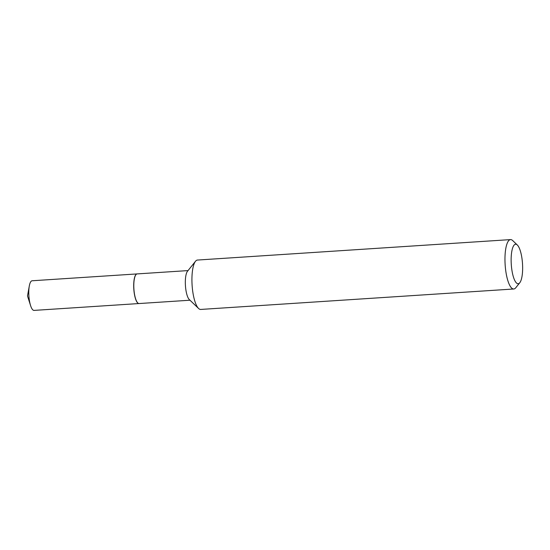 <?xml version="1.0" encoding="UTF-8"?>
<svg xmlns="http://www.w3.org/2000/svg" width="550" height="550" viewBox="0 0 550 550"><rect width="100%" height="100%" fill="white"/><g stroke="black" fill="none" stroke-linecap="round" stroke-linejoin="round"><path stroke-width="0.82" d="M137.094 273.914A14.85 4.214 86.3 0 0 137.046 273.921L32.127 280.768A14.85 4.214 86.3 0 0 29.294 286.028A14.85 4.214 86.3 0 0 29.356 300.183A14.85 4.214 86.3 0 0 30.566 305.559A14.85 4.214 86.3 0 0 34.066 310.399L138.978 303.545A14.85 4.214 86.3 0 0 139.033 303.545M137.046 273.921A14.85 4.214 86.3 0 0 134.269 293.329A14.85 4.214 86.3 0 0 138.978 303.545M135.871 274.746A14.74 4.187 86.3 0 0 135.857 274.766A14.74 4.187 86.3 0 0 133.836 289.004A14.74 4.187 86.3 0 0 137.692 302.864A14.74 4.187 86.3 0 0 137.741 302.913M188.038 270.586L137.142 273.914A14.85 4.214 86.3 0 0 135.96 274.643A14.85 4.214 86.3 0 0 135.939 274.656A14.85 4.214 86.3 0 0 133.904 289.004A14.85 4.214 86.3 0 0 137.789 302.961A14.85 4.214 86.3 0 0 139.081 303.545L189.97 300.218M514.016 245.197A19.8 5.624 86.3 0 0 511.899 270.112A19.8 5.624 86.3 0 0 519.764 282.769A19.8 5.624 86.3 0 0 519.784 282.748A19.8 5.624 86.3 0 0 522.5 263.615A19.8 5.624 86.3 0 0 517.316 245.004A19.8 5.624 86.3 0 0 514.016 245.197M517.316 245.004L512.689 240.57A24.75 7.026 86.3 0 0 510.538 239.601A24.75 7.026 86.3 0 0 508.558 240.811A24.75 7.026 86.3 0 0 505.457 268.4A24.75 7.026 86.3 0 0 513.769 288.991A24.75 7.026 86.3 0 0 515.749 287.774A24.75 7.026 86.3 0 0 515.769 287.746A24.75 7.026 86.3 0 0 515.797 287.712M510.538 239.601L197.498 260.047A24.75 7.026 86.3 0 0 195.518 261.257A24.75 7.026 86.3 0 0 195.498 261.291A24.75 7.026 86.3 0 0 192.101 285.202A24.75 7.026 86.3 0 0 198.577 308.468A24.75 7.026 86.3 0 0 200.729 309.437L513.769 288.991M195.498 261.291L187.468 271.294A14.85 4.214 86.3 0 0 187.468 271.294A14.85 4.214 86.3 0 0 185.433 285.636A14.85 4.214 86.3 0 0 189.317 299.592L198.577 308.468M30.566 305.559L27.5 295.955L29.294 286.028M519.784 282.748L515.769 287.746"/></g></svg>
